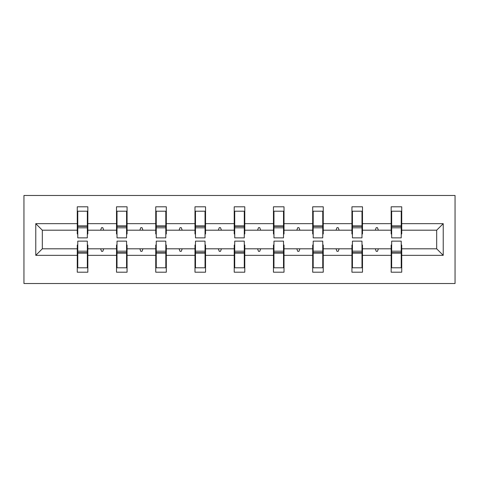<?xml version="1.0" encoding="UTF-8"?>
<svg xmlns="http://www.w3.org/2000/svg" width="479" height="479" viewBox="0 0 479 479"><rect width="100%" height="100%" fill="white"/><g stroke="black" fill="none" stroke-linecap="round" stroke-linejoin="round"><path stroke-width="0.72" d="M23.95 283.514L455.05 283.514L455.05 195.486L23.95 195.486L23.95 283.514M391.666 245.032L391.163 245.032L391.163 248.805L362.489 248.805L362.489 245.032L361.986 245.032M443.231 255.343L436.686 248.805L436.686 230.195L443.231 223.657L443.231 255.343L401.731 255.343L401.731 272.198L391.163 272.198L391.163 248.805M436.686 230.195L401.731 230.195L401.731 206.802L391.163 206.802L391.163 223.657L362.489 223.657L362.489 233.968L361.986 233.968M391.666 233.968L391.163 233.968L391.163 223.657M352.43 245.032L351.927 245.032L351.927 248.805L323.253 248.805L323.253 245.032L322.75 245.032M391.163 255.343L362.489 255.343L362.489 272.198L351.927 272.198L351.927 248.805M362.489 223.657L362.489 206.802L351.927 206.802L351.927 223.657L323.253 223.657L323.253 233.968L322.75 233.968M352.43 233.968L351.927 233.968L351.927 223.657M313.194 245.032L312.691 245.032L312.691 248.805L284.017 248.805L284.017 245.032L283.514 245.032M351.927 255.343L323.253 255.343L323.253 272.198L312.691 272.198L312.691 248.805M323.253 223.657L323.253 206.802L312.691 206.802L312.691 223.657L284.017 223.657L284.017 233.968L283.514 233.968M313.194 233.968L312.691 233.968L312.691 223.657M273.958 245.032L273.455 245.032L273.455 248.805L244.781 248.805L244.781 245.032L244.278 245.032M312.691 255.343L284.017 255.343L284.017 272.198L273.455 272.198L273.455 248.805M284.017 223.657L284.017 206.802L273.455 206.802L273.455 223.657L244.781 223.657L244.781 233.968L244.278 233.968M273.958 233.968L273.455 233.968L273.455 223.657M234.722 245.032L234.219 245.032L234.219 248.805L205.545 248.805L205.545 245.032L205.042 245.032M273.455 255.343L244.781 255.343L244.781 272.198L234.219 272.198L234.219 248.805M244.781 223.657L244.781 206.802L234.219 206.802L234.219 223.657L205.545 223.657L205.545 233.968L205.042 233.968M234.722 233.968L234.219 233.968L234.219 223.657M195.486 245.032L194.983 245.032L194.983 248.805L166.309 248.805L166.309 245.032L165.806 245.032M234.219 255.343L205.545 255.343L205.545 272.198L194.983 272.198L194.983 248.805M205.545 223.657L205.545 206.802L194.983 206.802L194.983 223.657L166.309 223.657L166.309 233.968L165.806 233.968M195.486 233.968L194.983 233.968L194.983 223.657M156.25 245.032L155.747 245.032L155.747 248.805L127.073 248.805L127.073 245.032L126.57 245.032M194.983 255.343L166.309 255.343L166.309 272.198L155.747 272.198L155.747 248.805M166.309 223.657L166.309 206.802L155.747 206.802L155.747 223.657L127.073 223.657L127.073 233.968L126.57 233.968M156.25 233.968L155.747 233.968L155.747 223.657M117.014 245.032L116.511 245.032L116.511 248.805L87.837 248.805L87.837 272.198L77.269 272.198L77.269 248.805L42.314 248.805L35.769 255.343L35.769 223.657L42.314 230.195L42.314 248.805M155.747 255.343L127.073 255.343L127.073 272.198L116.511 272.198L116.511 248.805M127.073 223.657L127.073 206.802L116.511 206.802L116.511 223.657L87.837 223.657L87.837 206.802L77.269 206.802L77.269 223.657L35.769 223.657M117.014 233.968L116.511 233.968L116.511 223.657M77.772 245.032L77.269 245.032L77.269 248.805M77.772 233.968L77.269 233.968L77.269 223.657M401.228 245.032L401.731 245.032L401.731 255.343M401.731 230.195L401.731 233.968L401.228 233.968M362.489 255.343L362.489 248.805M323.253 255.343L323.253 248.805M284.017 255.343L284.017 248.805M244.781 255.343L244.781 248.805M205.545 255.343L205.545 248.805M166.309 255.343L166.309 248.805M127.073 255.343L127.073 248.805M443.231 223.657L401.731 223.657M116.511 255.343L87.837 255.343M77.269 255.343L35.769 255.343M375.285 230.195L378.374 230.195L377.458 227.681L376.201 227.681L375.285 230.195L362.489 230.195M391.163 230.195L378.374 230.195M375.285 248.805L376.201 251.319L377.458 251.319L378.374 248.805M336.048 230.195L339.138 230.195L338.222 227.681L336.965 227.681L336.048 230.195L323.253 230.195M351.927 230.195L339.138 230.195M336.048 248.805L336.965 251.319L338.222 251.319L339.138 248.805M296.812 230.195L299.902 230.195L298.986 227.681L297.728 227.681L296.812 230.195L284.017 230.195M312.691 230.195L299.902 230.195M296.812 248.805L297.728 251.319L298.986 251.319L299.902 248.805M257.576 230.195L260.66 230.195L259.75 227.681L258.492 227.681L257.576 230.195L244.781 230.195M273.455 230.195L260.66 230.195M257.576 248.805L258.492 251.319L259.75 251.319L260.66 248.805M218.34 230.195L221.424 230.195L220.508 227.681L219.25 227.681L218.34 230.195L205.545 230.195M234.219 230.195L221.424 230.195M218.34 248.805L219.25 251.319L220.508 251.319L221.424 248.805M179.098 230.195L182.188 230.195L181.272 227.681L180.014 227.681L179.098 230.195L166.309 230.195M194.983 230.195L182.188 230.195M179.098 248.805L180.014 251.319L181.272 251.319L182.188 248.805M139.862 230.195L142.952 230.195L142.035 227.681L140.778 227.681L139.862 230.195L127.073 230.195M155.747 230.195L142.952 230.195M139.862 248.805L140.778 251.319L142.035 251.319L142.952 248.805M100.626 230.195L103.715 230.195L102.799 227.681L101.542 227.681L100.626 230.195L87.837 230.195L87.837 223.657M116.511 230.195L103.715 230.195M100.626 248.805L101.542 251.319L102.799 251.319L103.715 248.805M87.334 245.032L87.837 245.032L87.837 248.805M87.837 230.195L87.837 233.968L87.334 233.968M77.269 230.195L42.314 230.195M436.686 248.805L401.731 248.805M77.269 211.203L77.772 211.203L77.269 211.203M77.772 227.806L77.772 211.203L87.837 211.203L87.334 211.203L87.334 237.865L77.772 237.865L77.772 227.806L87.334 227.806M87.334 251.194L87.334 267.797L77.269 267.797L77.772 267.797L77.772 241.135L87.334 241.135L87.334 251.194L77.772 251.194M116.511 211.203L117.014 211.203L116.511 211.203M117.014 227.806L117.014 211.203L127.073 211.203L126.57 211.203L126.57 237.865L117.014 237.865L117.014 227.806L126.57 227.806M126.57 251.194L126.57 267.797L116.511 267.797L117.014 267.797L117.014 241.135L126.57 241.135L126.57 251.194L117.014 251.194M155.747 211.203L156.25 211.203L155.747 211.203M156.25 227.806L156.25 211.203L166.309 211.203L165.806 211.203L165.806 237.865L156.25 237.865L156.25 227.806L165.806 227.806M165.806 251.194L165.806 267.797L155.747 267.797L156.25 267.797L156.25 241.135L165.806 241.135L165.806 251.194L156.25 251.194M194.983 211.203L195.486 211.203L194.983 211.203M195.486 227.806L195.486 211.203L205.545 211.203L205.042 211.203L205.042 237.865L195.486 237.865L195.486 227.806L205.042 227.806M205.042 251.194L205.042 267.797L194.983 267.797L195.486 267.797L195.486 241.135L205.042 241.135L205.042 251.194L195.486 251.194M234.219 211.203L234.722 211.203L234.219 211.203M234.722 227.806L234.722 211.203L244.781 211.203L244.278 211.203L244.278 237.865L234.722 237.865L234.722 227.806L244.278 227.806M244.278 251.194L244.278 267.797L234.219 267.797L234.722 267.797L234.722 241.135L244.278 241.135L244.278 251.194L234.722 251.194M273.455 211.203L273.958 211.203L273.455 211.203M273.958 227.806L273.958 211.203L284.017 211.203L283.514 211.203L283.514 237.865L273.958 237.865L273.958 227.806L283.514 227.806M283.514 251.194L283.514 267.797L273.455 267.797L273.958 267.797L273.958 241.135L283.514 241.135L283.514 251.194L273.958 251.194M312.691 211.203L313.194 211.203L312.691 211.203M313.194 227.806L313.194 211.203L323.253 211.203L322.75 211.203L322.75 237.865L313.194 237.865L313.194 227.806L322.75 227.806M322.75 251.194L322.75 267.797L312.691 267.797L313.194 267.797L313.194 241.135L322.75 241.135L322.75 251.194L313.194 251.194M351.927 211.203L352.43 211.203L351.927 211.203M352.43 227.806L352.43 211.203L362.489 211.203L361.986 211.203L361.986 237.865L352.43 237.865L352.43 227.806L361.986 227.806M361.986 251.194L361.986 267.797L351.927 267.797L352.43 267.797L352.43 241.135L361.986 241.135L361.986 251.194L352.43 251.194M391.163 211.203L391.666 211.203L391.163 211.203M391.666 227.806L391.666 211.203L401.731 211.203L401.228 211.203L401.228 237.865L391.666 237.865L391.666 227.806L401.228 227.806M401.228 251.194L401.228 267.797L391.163 267.797L391.666 267.797L391.666 241.135L401.228 241.135L401.228 251.194L391.666 251.194M77.772 261.51L77.269 261.51M87.837 261.51L87.334 261.51M87.334 252.702L77.772 252.702M87.334 217.49L87.837 217.49M77.269 217.49L77.772 217.49M77.772 226.298L87.334 226.298M126.57 217.49L127.073 217.49M116.511 217.49L117.014 217.49M117.014 226.298L126.57 226.298M165.806 217.49L166.309 217.49M155.747 217.49L156.25 217.49M156.25 226.298L165.806 226.298M117.014 261.51L116.511 261.51M127.073 261.51L126.57 261.51M126.57 252.702L117.014 252.702M156.25 261.51L155.747 261.51M166.309 261.51L165.806 261.51M165.806 252.702L156.25 252.702M205.042 217.49L205.545 217.49M194.983 217.49L195.486 217.49M195.486 226.298L205.042 226.298M244.278 217.49L244.781 217.49M234.219 217.49L234.722 217.49M234.722 226.298L244.278 226.298M195.486 261.51L194.983 261.51M205.545 261.51L205.042 261.51M205.042 252.702L195.486 252.702M234.722 261.51L234.219 261.51M244.781 261.51L244.278 261.51M244.278 252.702L234.722 252.702M283.514 217.49L284.017 217.49M273.455 217.49L273.958 217.49M273.958 226.298L283.514 226.298M273.958 261.51L273.455 261.51M284.017 261.51L283.514 261.51M283.514 252.702L273.958 252.702M322.75 217.49L323.253 217.49M312.691 217.49L313.194 217.49M313.194 226.298L322.75 226.298M313.194 261.51L312.691 261.51M323.253 261.51L322.75 261.51M322.75 252.702L313.194 252.702M361.986 217.49L362.489 217.49M351.927 217.49L352.43 217.49M352.43 226.298L361.986 226.298M352.43 261.51L351.927 261.51M362.489 261.51L361.986 261.51M361.986 252.702L352.43 252.702M401.228 217.49L401.731 217.49M391.163 217.49L391.666 217.49M391.666 226.298L401.228 226.298M391.666 261.51L391.163 261.51M401.731 261.51L401.228 261.51M401.228 252.702L391.666 252.702M87.334 253.086L77.772 253.086M77.772 225.914L87.334 225.914M117.014 225.914L126.57 225.914M156.25 225.914L165.806 225.914M126.57 253.086L117.014 253.086M165.806 253.086L156.25 253.086M195.486 225.914L205.042 225.914M234.722 225.914L244.278 225.914M205.042 253.086L195.486 253.086M244.278 253.086L234.722 253.086M273.958 225.914L283.514 225.914M283.514 253.086L273.958 253.086M313.194 225.914L322.75 225.914M322.75 253.086L313.194 253.086M352.43 225.914L361.986 225.914M361.986 253.086L352.43 253.086M391.666 225.914L401.228 225.914M401.228 253.086L391.666 253.086"/></g></svg>
